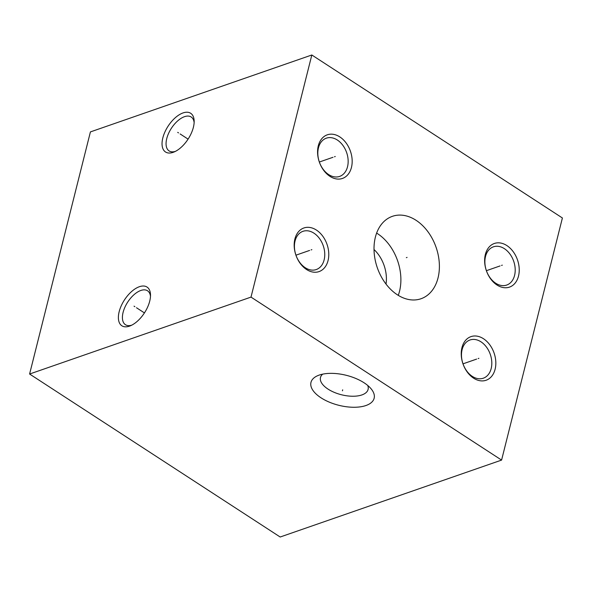 <?xml version="1.0" encoding="UTF-8"?>
<svg xmlns="http://www.w3.org/2000/svg" width="592" height="592" viewBox="0 0 592 592"><rect width="100%" height="100%" fill="white"/><g stroke="black" fill="none" stroke-linecap="round" stroke-linejoin="round"><path stroke-width="0.89" d="M562.4 217.974L501.587 460.088L251.008 297.103L311.821 54.989L562.4 217.974M351.456 167.418A23.088 16.465 -109.2 0 1 329.929 176.342A23.088 16.465 -109.2 0 1 318.296 145.847A23.088 16.465 -109.2 0 1 339.83 136.922A23.088 16.465 -109.2 0 1 351.456 167.418M518.511 276.072A23.088 16.465 -109.2 0 1 496.977 285.004A23.088 16.465 -109.2 0 1 485.351 254.508A23.088 16.465 -109.2 0 1 506.878 245.576A23.088 16.465 -109.2 0 1 518.511 276.072M328.057 260.569A23.088 16.465 -109.2 0 1 306.53 269.493A23.088 16.465 -109.2 0 1 294.897 238.998A23.088 16.465 -109.2 0 1 316.431 230.073A23.088 16.465 -109.2 0 1 328.057 260.569M495.112 369.223A23.088 16.465 -109.2 0 1 473.578 378.155A23.088 16.465 -109.2 0 1 461.952 347.659A23.088 16.465 -109.2 0 1 483.479 338.728A23.088 16.465 -109.2 0 1 495.112 369.223M416.058 220.298A43.616 31.11 -109.2 0 1 439.286 262.989A43.616 31.11 -109.2 0 1 421.023 298.738A43.616 31.11 -109.2 0 1 397.35 294.779A43.616 31.11 -109.2 0 1 374.122 252.081A43.616 31.11 -109.2 0 1 392.385 216.332A43.616 31.11 -109.2 0 1 416.058 220.298M501.587 460.088L280.179 537.011L29.6 374.026L90.413 131.912L311.821 54.989M251.008 297.103L29.6 374.026M149.732 301.106A23.088 11.914 123 0 1 130.41 325.785A23.088 11.914 123 0 1 119.155 311.732A23.088 11.914 123 0 1 136.759 287.882A23.088 11.914 123 0 1 150.509 294.883A23.088 11.914 123 0 1 149.732 301.106M193.384 127.317A23.088 11.914 123 0 1 174.063 151.996A23.088 11.914 123 0 1 162.815 137.943A23.088 11.914 123 0 1 180.412 114.093A23.088 11.914 123 0 1 194.161 121.094A23.088 11.914 123 0 1 193.384 127.317M364.132 382.817A32.567 15.451 14.1 0 1 371.199 388.922A32.567 15.451 14.1 0 1 361.52 406.652A32.567 15.451 14.1 0 1 321.005 397.802A32.567 15.451 14.1 0 1 317.985 375.55A32.567 15.451 14.1 0 1 364.132 382.817M386.028 284.079A30.821 21.985 70.8 0 0 374.018 249.528M398.268 295.356A43.616 31.11 -109.2 0 0 377.555 233.677A43.616 31.11 70.8 0 0 376.638 233.1M367.728 385.459A24.546 11.64 14.1 0 1 368.091 389.44A24.546 11.64 14.1 0 1 352.588 396.24A24.546 11.64 14.1 0 1 328.035 389.107A24.546 11.64 -165.9 0 1 320.487 377.481A24.546 11.64 -165.9 0 1 322.684 374.151M131.742 325.163A20.239 10.441 123 0 1 125.46 324.719A20.239 10.441 123 0 1 123.092 312.406A20.239 10.441 123 0 1 140.829 290.472A20.239 10.441 123 0 1 147.526 290.783A20.239 10.441 123 0 1 150.486 296.348M175.395 151.374A20.239 10.441 123 0 1 169.112 150.93A20.239 10.441 123 0 1 166.744 138.617A20.239 10.441 123 0 1 184.482 116.683A20.239 10.441 123 0 1 191.179 116.994A20.239 10.441 123 0 1 194.139 122.559M347.526 166.744A20.239 14.437 -109.2 0 1 339.63 176.409A20.239 14.437 -109.2 0 1 323.173 169.312A20.239 14.437 -109.2 0 1 318.459 147.837A20.239 14.437 -109.2 0 1 326.347 138.173A20.239 14.437 -109.2 0 1 342.805 145.269A20.239 14.437 -109.2 0 1 347.526 166.744M514.574 275.398A20.239 14.437 -109.2 0 1 506.685 285.063A20.239 14.437 -109.2 0 1 490.228 277.966A20.239 14.437 -109.2 0 1 485.507 256.491A20.239 14.437 -109.2 0 1 493.402 246.827A20.239 14.437 -109.2 0 1 509.86 253.924A20.239 14.437 -109.2 0 1 514.574 275.398M324.127 259.895A20.239 14.437 -109.2 0 1 316.232 269.56A20.239 14.437 -109.2 0 1 299.774 262.463A20.239 14.437 -109.2 0 1 295.06 240.988A20.239 14.437 -109.2 0 1 302.949 231.324A20.239 14.437 -109.2 0 1 319.406 238.413A20.239 14.437 -109.2 0 1 324.127 259.895M491.175 368.55A20.239 14.437 -109.2 0 1 483.287 378.214A20.239 14.437 -109.2 0 1 466.829 371.117A20.239 14.437 -109.2 0 1 462.108 349.643A20.239 14.437 -109.2 0 1 470.004 339.978A20.239 14.437 -109.2 0 1 486.461 347.075A20.239 14.437 -109.2 0 1 491.175 368.55M134.85 306.678L134.044 306.16M136.493 307.751L144.433 312.916M178.503 132.889L177.696 132.371M180.146 133.962L188.086 139.127M342.687 389.832L342.442 390.794L342.687 389.832M335.25 156.503L334.51 156.762M332.993 157.287L319.354 162.023M502.297 265.157L501.557 265.416M500.04 265.941L486.409 270.685M311.851 249.654L311.111 249.913M309.594 250.438L295.956 255.174M478.898 358.308L478.158 358.567M476.641 359.092L463.011 363.836M407.074 257.409L406.334 257.668"/></g></svg>
